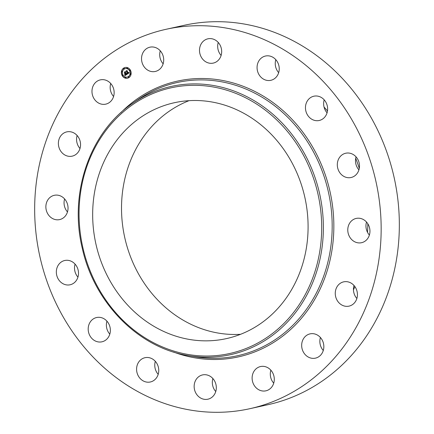 <?xml version="1.0" encoding="UTF-8"?>
<svg xmlns="http://www.w3.org/2000/svg" width="434" height="434" viewBox="0 0 434 434"><rect width="100%" height="100%" fill="white"/><g stroke="black" fill="none" stroke-linecap="round" stroke-linejoin="round"><path stroke-width="0.65" d="M141.614 57.158A12.434 11.018 77.6 0 1 149.936 47.181A12.434 11.018 77.6 0 1 163.618 61.492A12.434 11.018 77.6 0 1 155.296 71.464A12.434 11.018 77.6 0 1 141.614 57.158M163.141 63.814A12.434 11.018 77.6 0 1 159.793 53.149A12.434 11.018 77.6 0 1 160.271 50.821M166.043 29.3L184.222 25.286A194.269 172.162 77.6 0 1 247.695 24.678A194.269 172.162 77.6 0 1 399.036 213.333A194.269 172.162 77.6 0 1 267.957 404.7L249.778 408.714A194.269 172.162 77.6 0 1 186.305 409.322A194.269 172.162 77.6 0 1 34.964 220.667A194.269 172.162 77.6 0 1 166.043 29.3A194.269 172.162 77.6 0 1 229.515 28.687A194.269 172.162 77.6 0 1 380.857 217.347A194.269 172.162 77.6 0 1 249.778 408.714M186.946 338.992A120.782 107.035 77.6 0 1 92.854 221.703A120.782 107.035 77.6 0 1 174.349 102.728A120.782 107.035 77.6 0 1 213.81 102.348A120.782 107.035 77.6 0 1 307.901 219.637A120.782 107.035 77.6 0 1 226.407 338.612A120.782 107.035 77.6 0 1 186.946 338.992M240.582 334.299A120.782 107.035 77.6 0 1 215.796 332.623A120.782 107.035 77.6 0 1 122.404 223.646A120.782 107.035 77.6 0 1 189.023 100.672M324.041 107.03A155.415 137.73 77.6 0 1 327.486 110.958M355.706 158.312A155.415 137.73 77.6 0 1 359.287 168.305M367.826 223.792A155.415 137.73 77.6 0 1 367.527 232.353M354.893 286.603A155.415 137.73 77.6 0 1 353.45 289.863M221.112 55.444A12.434 11.018 77.6 0 1 218.242 42.456M278.677 72.657A12.434 11.018 77.6 0 1 275.807 59.67M327.068 112.835A12.434 11.018 77.6 0 1 324.198 99.847M358.923 169.862A12.434 11.018 77.6 0 1 356.054 156.869M369.388 235.049A12.434 11.018 77.6 0 1 366.518 222.062M356.873 298.483A12.434 11.018 77.6 0 1 355.771 297.062A12.434 11.018 77.6 0 1 354.008 285.491M323.281 350.498A12.434 11.018 77.6 0 1 320.243 344.656A12.434 11.018 77.6 0 1 320.417 337.506M273.729 383.179A12.434 11.018 77.6 0 1 270.382 372.508A12.434 11.018 77.6 0 1 270.859 370.186M215.758 391.544A12.434 11.018 77.6 0 1 212.888 378.556M158.193 374.33A12.434 11.018 77.6 0 1 155.323 361.343M109.802 334.153A12.434 11.018 77.6 0 1 106.932 321.165M77.946 277.131A12.434 11.018 77.6 0 1 75.077 264.138M67.482 211.938A12.434 11.018 77.6 0 1 64.612 198.951M79.992 148.509A12.434 11.018 77.6 0 1 78.896 147.088A12.434 11.018 77.6 0 1 77.127 135.517M113.583 96.494A12.434 11.018 77.6 0 1 110.551 90.652A12.434 11.018 77.6 0 1 110.719 83.502M214.868 393.719A12.434 11.018 77.6 0 1 207.913 399.199A12.434 11.018 77.6 0 1 196.396 394.018A12.434 11.018 77.6 0 1 195.598 380.396A12.434 11.018 77.6 0 1 202.553 374.916A12.434 11.018 77.6 0 1 214.071 380.097A12.434 11.018 77.6 0 1 214.868 393.719M261.349 58.026A12.434 11.018 77.6 0 1 265.472 56.029A12.434 11.018 77.6 0 1 278.123 63.337A12.434 11.018 77.6 0 1 274.95 78.315A12.434 11.018 77.6 0 1 270.832 80.312A12.434 11.018 77.6 0 1 258.176 73.004A12.434 11.018 77.6 0 1 261.349 58.026M154.471 379.989A12.434 11.018 77.6 0 1 150.348 381.985A12.434 11.018 77.6 0 1 137.697 374.678A12.434 11.018 77.6 0 1 140.866 359.699A12.434 11.018 77.6 0 1 144.989 357.703A12.434 11.018 77.6 0 1 157.645 365.01A12.434 11.018 77.6 0 1 154.471 379.989M313.608 96.267A12.434 11.018 77.6 0 1 313.863 96.207A12.434 11.018 77.6 0 1 327.269 105.831A12.434 11.018 77.6 0 1 319.478 120.43A12.434 11.018 77.6 0 1 319.223 120.489A12.434 11.018 77.6 0 1 305.818 110.865A12.434 11.018 77.6 0 1 313.608 96.267M102.207 341.748A12.434 11.018 77.6 0 1 101.957 341.808A12.434 11.018 77.6 0 1 88.547 332.184A12.434 11.018 77.6 0 1 96.343 317.585A12.434 11.018 77.6 0 1 96.598 317.525A12.434 11.018 77.6 0 1 110.003 327.149A12.434 11.018 77.6 0 1 102.207 341.748M349.782 153.191A12.434 11.018 77.6 0 1 359.466 165.267A12.434 11.018 77.6 0 1 351.079 177.511A12.434 11.018 77.6 0 1 347.016 177.555A12.434 11.018 77.6 0 1 337.326 165.479A12.434 11.018 77.6 0 1 345.719 153.229A12.434 11.018 77.6 0 1 349.782 153.191M66.039 284.818A12.434 11.018 77.6 0 1 56.355 272.747A12.434 11.018 77.6 0 1 64.742 260.498A12.434 11.018 77.6 0 1 68.805 260.46A12.434 11.018 77.6 0 1 78.489 272.536A12.434 11.018 77.6 0 1 70.102 284.78A12.434 11.018 77.6 0 1 66.039 284.818M364.354 220.136A12.434 11.018 77.6 0 1 369.849 232.874A12.434 11.018 77.6 0 1 361.544 242.704A12.434 11.018 77.6 0 1 353.374 240.989A12.434 11.018 77.6 0 1 347.878 228.251A12.434 11.018 77.6 0 1 356.184 218.421A12.434 11.018 77.6 0 1 364.354 220.136M51.467 217.873A12.434 11.018 77.6 0 1 45.971 205.141A12.434 11.018 77.6 0 1 54.277 195.311A12.434 11.018 77.6 0 1 62.442 197.025A12.434 11.018 77.6 0 1 67.937 209.758A12.434 11.018 77.6 0 1 59.637 219.593A12.434 11.018 77.6 0 1 51.467 217.873M355.104 286.912A12.434 11.018 77.6 0 1 349.028 306.133A12.434 11.018 77.6 0 1 337.592 301.077A12.434 11.018 77.6 0 1 343.668 281.85A12.434 11.018 77.6 0 1 355.104 286.912M60.711 151.103A12.434 11.018 77.6 0 1 66.793 131.876A12.434 11.018 77.6 0 1 78.228 136.938A12.434 11.018 77.6 0 1 72.153 156.159A12.434 11.018 77.6 0 1 60.711 151.103M323.449 343.348A12.434 11.018 77.6 0 1 315.437 358.148A12.434 11.018 77.6 0 1 302.064 348.67A12.434 11.018 77.6 0 1 310.077 333.865A12.434 11.018 77.6 0 1 323.449 343.348M92.366 94.666A12.434 11.018 77.6 0 1 100.384 79.861A12.434 11.018 77.6 0 1 113.757 89.344A12.434 11.018 77.6 0 1 105.739 104.144A12.434 11.018 77.6 0 1 92.366 94.666M274.207 380.851A12.434 11.018 77.6 0 1 265.885 390.828A12.434 11.018 77.6 0 1 252.203 376.522A12.434 11.018 77.6 0 1 260.525 366.546A12.434 11.018 77.6 0 1 274.207 380.851M200.953 44.295A12.434 11.018 77.6 0 1 207.908 38.816A12.434 11.018 77.6 0 1 219.425 43.991A12.434 11.018 77.6 0 1 220.222 57.619A12.434 11.018 77.6 0 1 213.268 63.098A12.434 11.018 77.6 0 1 201.75 57.917A12.434 11.018 77.6 0 1 200.953 44.295M122.149 75.576A5.496 4.872 77.6 0 1 125.084 67.492A5.496 4.872 77.6 0 1 130.39 70.14A5.496 4.872 77.6 0 1 127.455 78.223A5.496 4.872 77.6 0 1 122.149 75.576M123.023 75.001A4.329 3.835 77.6 0 1 125.339 68.626A4.329 3.835 77.6 0 1 129.516 70.715A4.329 3.835 77.6 0 1 127.2 77.084A4.329 3.835 77.6 0 1 123.023 75.001M127.059 74.236L126.972 73.476L127.851 73.503L126.278 71.154L127.102 70.612L128.138 73.08L128.48 72.402L128.225 73.237L128.589 72.364L129.207 72.831L127.146 74.219M126.88 74.165L126.799 73.444L126.94 74.149M127.216 73.579L127.634 73.417L126.468 71.328L125.963 71.127L126.885 70.52L126.093 71.116L127.721 73.438L127.216 73.579M125.025 75.619L124.976 74.8L125.518 75.001L126.196 74.61L125.654 73.639L126.023 74.572L125.155 74.854L125.947 74.545L125.497 73.742L125.133 74.464L124.65 73.596L125.556 73.465L124.591 72.304L125.475 71.724L125.334 72.185L125.833 73.075L126.066 72.814L125.914 73.232L126.207 72.874L126.012 73.406L126.896 74.388L125.025 75.619M124.829 75.483L124.786 74.735L124.889 75.467M124.46 73.585L125.025 74.48L124.46 73.585M125.307 73.395L124.238 72.266L125.28 71.577L124.374 72.256L125.383 73.422L124.932 73.639L125.361 73.384M128.388 77.263A0.331 0.293 77.6 0 1 128.887 76.932A0.331 0.293 77.6 0 1 128.388 77.263M122.334 75.451A0.331 0.293 77.6 0 1 122.833 75.12A0.331 0.293 77.6 0 1 122.654 75.614A0.331 0.293 77.6 0 1 122.334 75.451M125.09 77.74A0.331 0.293 77.6 0 1 125.269 77.247A0.331 0.293 77.6 0 1 125.41 77.898A0.331 0.293 77.6 0 1 125.09 77.74M123.652 68.778A0.331 0.293 77.6 0 1 124.151 68.453A0.331 0.293 77.6 0 1 123.652 68.778M121.737 71.74A0.331 0.293 77.6 0 1 122.236 71.409A0.331 0.293 77.6 0 1 122.062 71.903A0.331 0.293 77.6 0 1 121.737 71.74M130.205 70.259A0.331 0.293 77.6 0 1 130.026 70.753A0.331 0.293 77.6 0 1 129.885 70.102A0.331 0.293 77.6 0 1 130.205 70.259M130.802 73.97A0.331 0.293 77.6 0 1 130.623 74.464A0.331 0.293 77.6 0 1 130.477 73.813A0.331 0.293 77.6 0 1 130.802 73.97M127.45 67.975A0.331 0.293 77.6 0 1 126.95 68.306A0.331 0.293 77.6 0 1 127.129 67.812A0.331 0.293 77.6 0 1 127.45 67.975M125.144 73.742L125.708 73.433L124.742 72.272L125.453 71.805M125.176 74.23L124.851 73.655M125.865 74.61L125.421 74.86M125.247 74.903L125.524 74.881M125.518 75.001L126.348 74.577L125.654 73.639M124.997 74.952L125.182 75.516M128.225 73.237L128.79 72.874L128.665 72.559M127.471 73.715L128.003 73.465L126.43 71.122L127.081 70.693M127.205 74.176L127.01 73.655M126.126 71.1L126.95 70.547M125.095 73.606L125.377 73.417M124.238 72.266L125.35 71.599M125.16 67.476A5.496 4.872 -102.4 0 0 122.296 75.543A5.496 4.872 -102.4 0 0 127.531 78.207M127.276 77.068A4.329 3.835 -102.4 0 0 127.352 77.051A4.329 3.835 -102.4 0 0 129.668 70.682A4.329 3.835 -102.4 0 0 125.486 68.594A4.329 3.835 -102.4 0 0 125.41 68.615M128.784 77.393A0.331 0.293 -102.4 0 0 129.039 76.899A0.331 0.293 -102.4 0 0 128.643 76.769M122.73 75.587A0.331 0.293 -102.4 0 0 122.985 75.087A0.331 0.293 -102.4 0 0 122.589 74.957M125.486 77.87A0.331 0.293 -102.4 0 0 125.741 77.377A0.331 0.293 -102.4 0 0 125.345 77.241M124.048 68.914A0.331 0.293 -102.4 0 0 124.303 68.42A0.331 0.293 -102.4 0 0 123.907 68.284M122.133 71.876A0.331 0.293 -102.4 0 0 122.388 71.377A0.331 0.293 -102.4 0 0 121.997 71.247M130.097 70.726A0.331 0.293 -102.4 0 0 130.357 70.227A0.331 0.293 -102.4 0 0 129.961 70.096M130.694 74.436A0.331 0.293 -102.4 0 0 130.949 73.937A0.331 0.293 -102.4 0 0 130.558 73.807M127.346 68.436A0.331 0.293 -102.4 0 0 127.601 67.943A0.331 0.293 -102.4 0 0 127.205 67.807M222.973 82.059A139.905 123.983 77.6 0 1 331.392 241.765A139.905 123.983 77.6 0 1 194.958 356.737L188.649 355.674A137.356 121.726 77.6 0 1 185.6 355.12L188.649 355.674A137.356 121.726 77.6 0 0 322.598 242.796A137.356 121.726 77.6 0 0 216.148 86.003A137.356 121.726 77.6 0 0 132.918 103.14L138.191 99.516A139.905 123.983 77.6 0 1 222.973 82.059M120.788 112.731A141.213 125.144 77.6 0 1 223.613 80.664A141.213 125.144 77.6 0 1 332.862 243.604A141.213 125.144 77.6 0 1 192.202 357.345A141.213 125.144 77.6 0 1 173.611 352.082M215.508 87.397A136.043 120.56 77.6 0 1 320.753 244.364A136.043 120.56 77.6 0 1 185.247 353.943A136.043 120.56 77.6 0 1 79.997 196.971A136.043 120.56 77.6 0 1 215.508 87.397M132.918 103.14C89.909 131.681 68.615 193.195 82.4 248.796C94.287 302.173 137.014 346.245 185.589 355.115"/></g></svg>
